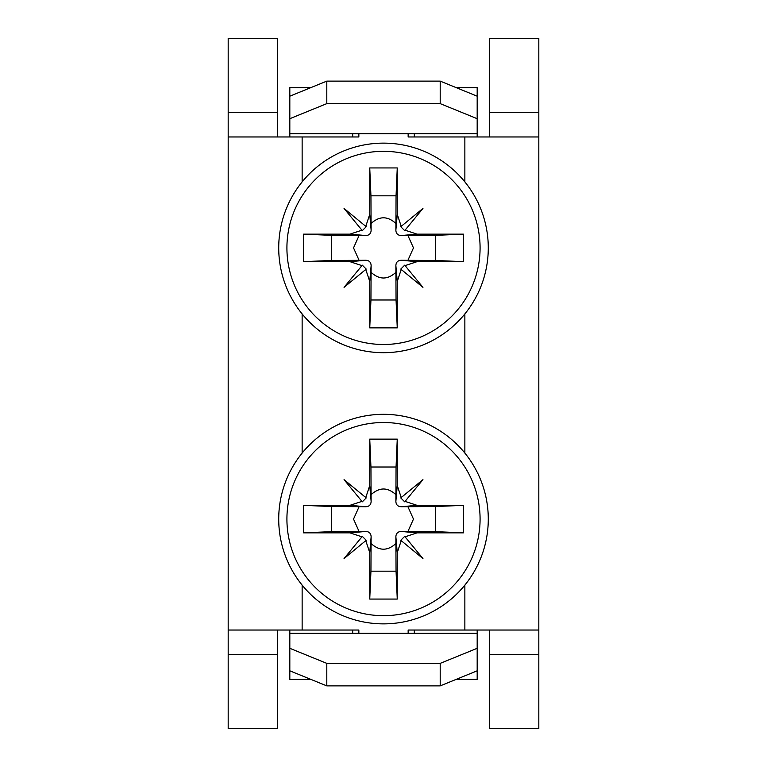 <?xml version="1.0" encoding="UTF-8"?>
<svg xmlns="http://www.w3.org/2000/svg" width="767" height="767" viewBox="0 0 767 767"><rect width="100%" height="100%" fill="white"/><g stroke="black" fill="none" stroke-linecap="round" stroke-linejoin="round"><path stroke-width="1.15" d="M489.509 630.033L489.509 728.65L538.817 728.65L538.817 38.35L489.509 38.35L489.509 136.967M538.817 136.967L477.179 136.967L477.179 96.182L440.2 81.12L440.2 103.631L477.179 118.693M477.179 648.307L440.2 663.369L440.2 685.88L477.179 670.818L477.179 630.033L538.817 630.033M358.851 133.755L358.851 136.967L352.686 136.967L352.686 133.755L414.314 133.755L414.314 136.967L408.149 136.967L408.149 133.755M358.851 633.245L358.851 630.033L352.686 630.033L352.686 633.245L414.314 633.245L414.314 630.033L408.149 630.033L408.149 633.245M310.74 87.659L289.821 87.659L289.821 136.967L228.183 136.967L228.183 630.033L289.821 630.033L289.821 679.341L310.74 679.341M277.491 136.967L277.491 38.35L228.183 38.35L228.183 136.967M228.183 630.033L228.183 728.65L277.491 728.65L277.491 630.033M383.5 414.314A104.782 104.782 0 0 0 278.718 519.096A104.782 104.782 0 0 0 383.5 623.868A104.782 104.782 0 0 0 488.282 519.096A104.782 104.782 0 0 0 383.5 414.314M383.5 615.68A96.584 96.584 0 0 1 286.916 519.096A96.584 96.584 0 0 1 383.5 422.512A96.584 96.584 0 0 1 480.084 519.096A96.584 96.584 0 0 1 383.5 615.68M417.047 505.338L463.469 505.338L435.579 506.536L401.256 506.728L417.047 505.338L405.062 501.369L404.688 501.829L422.943 479.653L400.767 497.908L401.227 497.534L397.258 485.549L397.258 439.127L369.742 439.127L369.742 485.549L365.773 497.534L344.057 479.653L362.312 501.829L366.233 497.908L365.773 497.534L366.233 497.908M401.256 506.728C397.814 506.575 396.021 504.782 395.868 501.34L395.925 494.696C387.642 487.103 379.358 487.103 371.075 494.696L371.132 501.34C370.979 504.782 369.186 506.575 365.744 506.728L359.1 506.671L353.529 519.096L359.1 531.521L331.421 531.656L303.531 532.854L303.531 505.338L349.953 505.338L361.938 501.369L362.312 501.829M303.531 532.854L349.953 532.854L361.938 536.823L344.057 558.539L366.233 540.284L362.312 536.363L361.938 536.823L362.312 536.363M400.767 540.284L422.943 558.539L404.688 536.363L400.767 540.284L401.227 540.658L397.258 552.633L397.258 599.065L369.742 599.065L369.742 552.633L365.773 540.658L366.233 540.284M463.469 505.338L463.469 532.854L417.047 532.854L405.062 536.823L404.688 536.363M400.767 497.908L404.688 501.829M463.469 532.854L435.579 531.656L435.579 506.536M435.579 531.656L407.9 531.521L413.471 519.096L407.9 506.671M397.258 599.065L396.06 571.175L395.868 536.842C396.021 533.41 397.814 531.617 401.256 531.464L407.9 531.521M369.742 599.065L370.94 571.175L396.06 571.175M359.1 531.521L365.744 531.464C369.186 531.617 370.979 533.41 371.132 536.842L371.075 543.496C379.358 551.089 387.642 551.089 395.925 543.496M370.94 571.175L371.075 543.496M359.1 506.671L331.421 506.536L303.531 505.338M331.421 506.536L331.421 531.656M371.075 494.696L370.94 467.017L369.742 439.127M370.94 467.017L396.06 467.017L397.258 439.127M395.925 494.696L396.06 467.017M383.5 143.132A104.782 104.782 0 0 0 278.718 247.904A104.782 104.782 0 0 0 383.5 352.686A104.782 104.782 0 0 0 488.282 247.904A104.782 104.782 0 0 0 383.5 143.132M383.5 344.488A96.584 96.584 0 0 1 286.916 247.904A96.584 96.584 0 0 1 383.5 151.32A96.584 96.584 0 0 1 480.084 247.904A96.584 96.584 0 0 1 383.5 344.488M417.047 234.146L463.469 234.146L435.579 235.344L401.256 235.536L417.047 234.146L405.062 230.177L404.688 230.637L422.943 208.461L400.767 226.716L401.227 226.342L397.258 214.367L397.258 167.935L369.742 167.935L369.742 214.367L365.773 226.342L344.057 208.461L362.312 230.637L366.233 226.716L365.773 226.342L366.233 226.716M401.256 235.536C397.814 235.383 396.021 233.59 395.868 230.158L395.925 223.504C387.642 215.91 379.358 215.91 371.075 223.504L371.132 230.158C370.979 233.59 369.186 235.383 365.744 235.536L359.1 235.479L353.529 247.904L359.1 260.329L331.421 260.464L303.531 261.662L303.531 234.146L349.953 234.146L361.938 230.177L362.312 230.637M303.531 261.662L349.953 261.662L361.938 265.631L344.057 287.347L366.233 269.092L362.312 265.171L361.938 265.631L362.312 265.171M400.767 269.092L422.943 287.347L404.688 265.171L400.767 269.092L401.227 269.466L397.258 281.451L397.258 327.873L369.742 327.873L369.742 281.451L365.773 269.466L366.233 269.092M463.469 234.146L463.469 261.662L417.047 261.662L405.062 265.631L404.688 265.171M400.767 226.716L404.688 230.637M463.469 261.662L435.579 260.464L435.579 235.344M435.579 260.464L407.9 260.329L413.471 247.904L407.9 235.479M397.258 327.873L396.06 299.983L395.868 265.66C396.021 262.218 397.814 260.425 401.256 260.272L407.9 260.329M369.742 327.873L370.94 299.983L396.06 299.983M359.1 260.329L365.744 260.272C369.186 260.425 370.979 262.218 371.132 265.66L371.075 272.304C379.358 279.897 387.642 279.897 395.925 272.304M370.94 299.983L371.075 272.304M359.1 235.479L331.421 235.344L303.531 234.146M331.421 235.344L331.421 260.464M371.075 223.504L370.94 195.825L369.742 167.935M370.94 195.825L396.06 195.825L397.258 167.935M395.925 223.504L396.06 195.825M289.821 670.818L326.8 685.88L326.8 663.369L440.2 663.369M326.8 663.369L289.821 648.307M326.8 685.88L440.2 685.88M456.26 679.341L477.179 679.341L477.179 670.818M289.821 118.693L326.8 103.631L326.8 81.12L440.2 81.12M326.8 81.12L289.821 96.182M326.8 103.631L440.2 103.631M477.179 96.182L477.179 87.659L456.26 87.659M489.509 112.308L538.817 112.308M464.86 630.033L464.86 585.125M464.86 453.067L464.86 313.933M464.86 181.875L464.86 136.967M538.817 654.692L489.509 654.692M302.14 136.967L302.14 181.875M302.14 313.933L302.14 453.067M302.14 585.125L302.14 630.033M277.491 654.692L228.183 654.692M228.183 112.308L277.491 112.308M397.258 485.549L395.868 501.34M417.047 532.854L401.256 531.464M395.868 536.842L397.258 552.633M369.742 552.633L371.132 536.842M365.744 531.464L349.953 532.854M349.953 505.338L365.744 506.728M371.132 501.34L369.742 485.549M397.258 214.367L395.868 230.158M417.047 261.662L401.256 260.272M395.868 265.66L397.258 281.451M369.742 281.451L371.132 265.66M365.744 260.272L349.953 261.662M349.953 234.146L365.744 235.536M371.132 230.158L369.742 214.367M352.686 633.245L289.821 633.245M477.179 633.245L414.314 633.245M310.414 87.793L289.821 87.793M414.314 133.755L477.179 133.755M289.821 133.755L352.686 133.755M456.586 679.207L477.179 679.207M477.179 87.793L456.586 87.793M289.821 679.207L310.414 679.207M289.821 630.033L352.686 630.033M414.314 630.033L477.179 630.033M477.179 136.967L414.314 136.967M352.686 136.967L289.821 136.967"/></g></svg>
